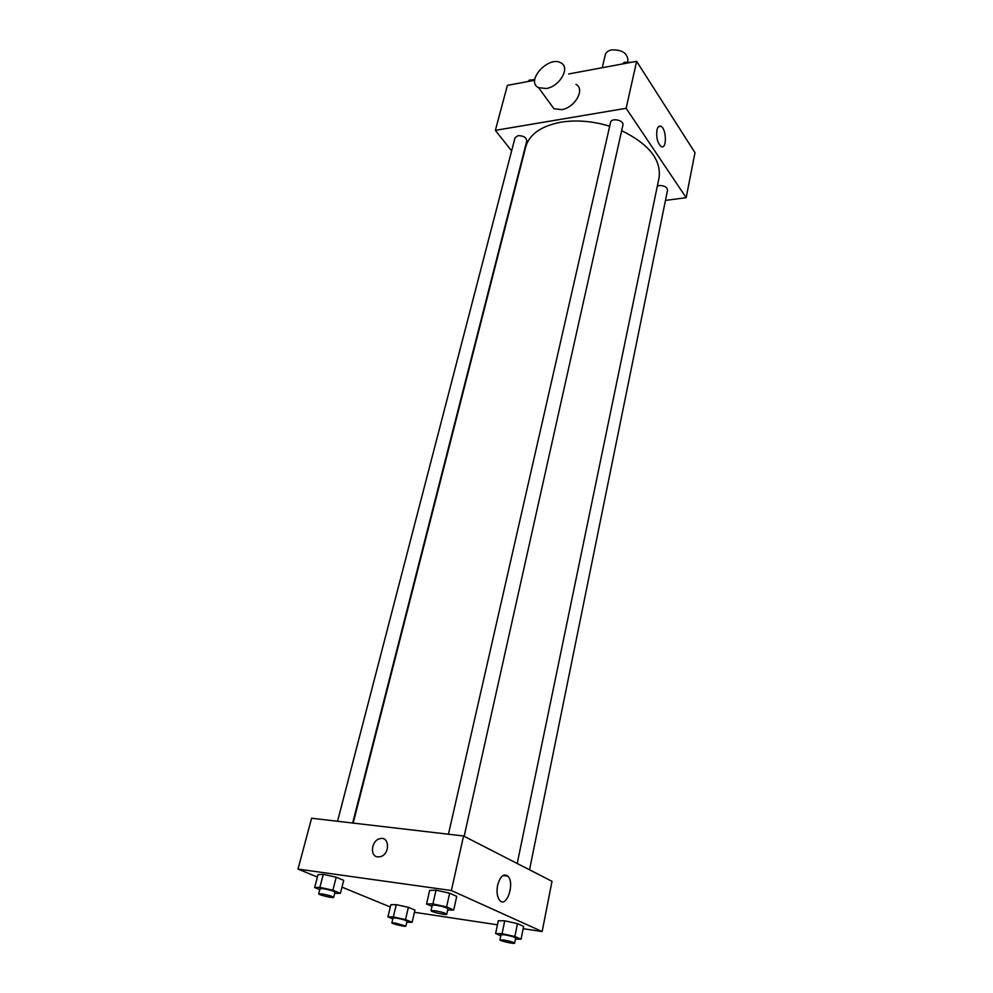 <?xml version="1.0" encoding="UTF-8"?>
<svg xmlns="http://www.w3.org/2000/svg" width="993" height="993" viewBox="0 0 993 993"><rect width="100%" height="100%" fill="white"/><g stroke="black" fill="none" stroke-linecap="round" stroke-linejoin="round"><path stroke-width="1.49" d="M627.514 61.827L627.924 60.039C627.228 53.001 621.792 49.613 611.626 49.898C608.088 50.655 605.978 52.294 605.271 54.814L602.242 67.723M511.606 150.886L495.358 130.356L507.386 85.361L534.706 80.284M568.691 73.966L636.625 61.33L694.988 152.699L686.163 197.694L665.459 200.412M609.69 126.21C592.709 121.084 576.461 119.756 560.958 122.189C541.148 126.024 529.393 134.254 525.719 146.89L353.185 823.098M517.204 863.488L659.067 177.685C661.35 159.736 648.876 144.072 621.655 130.691M495.358 130.356L626.136 108.299L686.163 197.694M529.53 869.794L667.544 190.184C667.097 187.069 664.342 185.517 659.253 185.542L657.316 186.125M352.652 823.036L526.786 140.932C526.352 137.419 523.423 135.669 518.011 135.656L515.019 137.779L337.546 821.261M448.439 834.219L610.571 122.325C611.353 117.435 624.287 120.314 622.909 125.068L464.141 836.292M626.136 108.299L636.625 61.33M656.932 130.133C657.726 126.881 659.017 125.59 660.829 126.272C666.588 128.494 667.048 149.806 661.264 146.579C657.577 143.315 656.137 137.828 656.932 130.133M575.965 84.38C585.547 89.072 574.848 107.914 561.529 109.64L553.945 108.733L550.209 103.62M546.224 88.514L538.566 87.682C524.999 81.277 548.744 55.087 560.983 62.931C570.615 67.549 559.68 86.639 546.224 88.514M317.388 877.055L298.012 869.086L311.591 818.232L463.557 835.994L552.009 881.325L542.153 931.558L523.162 928.691M507.026 875.441L503.96 875.044M390.299 906.994L341.977 887.146M498.3 920.772L504.729 920.809L517.477 923.627L523.634 926.395L517.477 923.627L504.729 920.809L498.3 920.772L495.631 933.557L502.073 933.681L514.858 936.523L521.052 939.204L515.454 939.068M318.021 874.647L323.271 874.349L336.205 877.216L343.702 880.344L336.205 877.216L323.271 874.349L318.021 874.647L314.644 887.556L319.895 887.345L332.866 890.225L340.413 893.278L334.703 893.365M497.456 924.806L414.441 912.282M298.012 869.086L451.381 890.522L542.153 931.558M390.845 904.722L396.257 904.648L408.384 907.341L414.95 910.085L408.384 907.341L396.257 904.648L390.845 904.722L387.928 916.899L393.34 916.911L405.516 919.617L412.12 922.286L406.77 922.249M429.659 890.386L436.026 890.187L449.655 893.203L456.718 896.369L449.655 893.203L436.026 890.187L429.659 890.386L426.543 903.978L432.911 903.878L446.589 906.919L453.702 909.998L447.669 910.047M451.381 890.522L463.557 835.994M497.592 885.284C500.187 876.248 503.625 873.207 507.882 876.174C515.106 883.013 506.616 908.595 499.715 900.415C497.121 897.039 496.413 891.987 497.592 885.284M377.75 856.897C369.508 856.289 371.444 840.351 379.885 838.7C389.703 835.746 390.212 854.452 380.294 856.711L377.75 856.897C369.508 856.301 371.444 840.351 379.897 838.7C389.715 835.746 390.212 854.464 380.294 856.711M432.017 906.311L426.543 903.978M446.738 914.255L447.955 908.781C446.651 907.602 442.655 906.41 435.964 905.194L432.278 905.182L431.024 910.655C430.391 911.748 446.825 915.521 446.738 914.255C445.423 913.101 441.426 911.909 434.723 910.693L431.024 910.655M432.911 903.878L436.026 890.187M446.589 906.919L449.655 893.203M453.702 909.998L456.718 896.369M500.795 935.754L495.631 933.557M514.622 943.164L515.665 938.013C514.523 937.02 510.874 935.952 504.729 934.823L501.006 934.736L499.938 939.875C499.38 940.83 514.759 944.269 514.622 943.164C513.48 942.183 509.819 941.116 503.662 939.986L499.938 939.875M502.073 933.681L504.729 920.809M514.858 936.523L517.477 923.627M521.052 939.204L523.634 926.395M319.796 889.616L314.644 887.556M333.673 897.387L335.001 892.186C333.611 891.019 329.651 889.84 323.135 888.648L320.056 888.623L318.703 893.824C318.083 894.805 333.747 898.528 333.673 897.387C332.27 896.245 328.311 895.065 321.782 893.861L318.703 893.824M319.895 887.345L323.271 874.349M332.866 890.225L336.205 877.216M340.413 893.278L343.702 880.344M392.818 918.86L387.928 916.899M405.864 926.109L407.006 921.219C405.789 920.213 402.177 919.158 396.17 918.041L393.029 917.966L391.863 922.869C391.316 923.726 405.976 927.127 405.864 926.109L395.003 922.956L391.863 922.869M393.34 916.911L396.257 904.648M405.516 919.617L408.384 907.341M412.12 922.286L414.95 910.085M622.363 63.986L624.523 62.187L628.321 62.882M624.187 63.651L624.523 62.187M631.647 62.261L625.627 62.385M527.779 81.575L529.679 79.874L533.315 80.545M529.306 81.289L529.679 79.874M534.78 79.452L530.92 80.098M553.945 108.733L538.566 87.682M658.582 126.632L660.829 126.272M502.954 875.528L507.882 876.174"/></g></svg>
